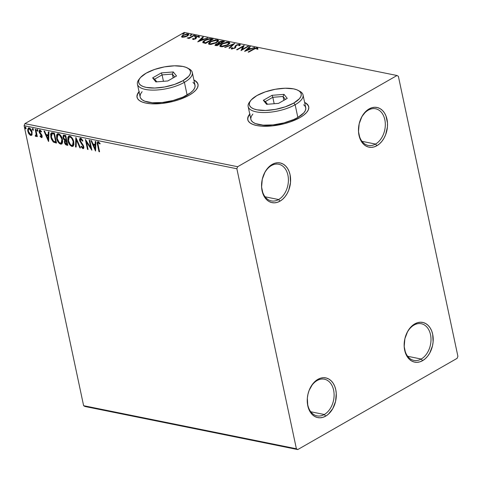 <?xml version="1.0" encoding="UTF-8"?>
<svg xmlns="http://www.w3.org/2000/svg" width="482" height="482" viewBox="0 0 482 482"><rect width="100%" height="100%" fill="white"/><g stroke="black" fill="none" stroke-linecap="round" stroke-linejoin="round"><path stroke-width="0.72" d="M375.514 144.07A18.702 13.153 101.4 0 0 384.829 119.705A18.702 13.153 101.4 0 0 368.302 110.131L369.085 108.932A20.256 14.249 -78.6 0 1 386.992 119.307A20.256 14.249 -78.6 0 1 376.9 145.703L375.514 144.07L361.982 141.328L375.514 144.07A18.702 13.153 -78.6 0 1 368.194 145.425A18.702 13.153 -78.6 0 1 358.608 127.248A18.702 13.153 101.4 0 0 375.514 144.07L376.9 145.703L374.092 146.914L371.248 147.371L368.465 147.058L365.856 145.986L363.524 144.196L361.554 141.756L360.024 138.762L358.5 131.592L359.18 123.766L361.964 116.481L366.428 110.848L369.085 108.932L371.893 107.721L374.737 107.269L377.52 107.582L380.129 108.655L382.461 110.444L384.431 112.878L385.962 115.873L387.486 123.049L387.42 126.953L385.654 134.653L384.015 138.153L381.961 141.238L379.557 143.787L376.9 145.703A20.256 14.249 -78.6 0 1 358.596 127.369A20.256 14.249 -78.6 0 1 359.747 121.675A20.256 14.249 -78.6 0 1 369.085 108.932L368.302 110.131A18.702 13.153 -78.6 0 1 375.617 108.769A18.702 13.153 -78.6 0 1 385.323 124.609A18.702 13.153 -78.6 0 1 375.514 144.07M262.798 177.274A18.702 13.153 -78.6 0 1 271.39 165.597A18.702 13.153 -78.6 0 1 278.71 164.242A18.702 13.153 -78.6 0 1 288.411 180.081A18.702 13.153 -78.6 0 1 278.608 199.542A18.702 13.153 101.4 0 0 287.917 175.171A18.702 13.153 101.4 0 0 271.39 165.597L272.173 164.404A20.256 14.249 -78.6 0 1 290.08 174.779A20.256 14.249 -78.6 0 1 279.994 201.175L278.608 199.542L265.076 196.801L278.608 199.542A18.702 13.153 -78.6 0 1 271.288 200.898A18.702 13.153 -78.6 0 1 261.696 182.72M324.296 414.502A18.702 13.153 101.4 0 0 333.61 390.137A18.702 13.153 101.4 0 0 317.084 380.563L317.867 379.364A20.256 14.249 -78.6 0 1 335.773 389.739A20.256 14.249 -78.6 0 1 325.681 416.135L324.296 414.502L310.769 411.761L324.296 414.502A18.702 13.153 -78.6 0 1 316.981 415.858A18.702 13.153 -78.6 0 1 307.389 397.68A18.702 13.153 101.4 0 0 324.296 414.502L325.681 416.135L322.88 417.346L320.03 417.804L317.246 417.49L314.644 416.418L312.306 414.628L310.336 412.188L308.811 409.194L307.775 405.766L307.347 398.12L307.968 394.198L309.113 390.414L312.806 383.829L315.21 381.28L317.867 379.364L320.675 378.153L323.524 377.701L326.302 378.015L328.911 379.087L331.242 380.876L333.213 383.311L334.743 386.305L335.773 389.739L336.267 393.481L335.586 401.301L332.803 408.585L328.338 414.219L325.681 416.135A20.256 14.249 -78.6 0 1 307.377 397.801A20.256 14.249 -78.6 0 1 308.528 392.107A20.256 14.249 -78.6 0 1 317.867 379.364L317.084 380.563A18.702 13.153 -78.6 0 1 324.398 379.201A18.702 13.153 -78.6 0 1 334.104 395.041A18.702 13.153 -78.6 0 1 324.296 414.502M421.208 359.03A18.702 13.153 101.4 0 0 430.516 334.665A18.702 13.153 101.4 0 0 413.99 325.091L414.773 323.892A20.256 14.249 -78.6 0 1 432.679 334.267A20.256 14.249 -78.6 0 1 422.594 360.663L421.208 359.03L407.676 356.294L421.208 359.03A18.702 13.153 -78.6 0 1 413.887 360.385A18.702 13.153 -78.6 0 1 404.296 342.214A18.702 13.153 101.4 0 0 421.208 359.03L422.594 360.663L419.786 361.874L416.936 362.331L414.159 362.018L411.55 360.946L409.218 359.156L407.248 356.716L405.717 353.728L404.193 346.552L404.874 338.726L407.658 331.447L409.718 328.363L412.122 325.814L414.773 323.892L417.581 322.687L420.431 322.229L423.208 322.542L425.817 323.615L428.149 325.404L430.119 327.844L431.649 330.833L432.679 334.267L433.113 341.913L432.493 345.829L429.709 353.113L427.648 356.198L425.245 358.747L422.594 360.663A20.256 14.249 -78.6 0 1 404.284 342.328A20.256 14.249 -78.6 0 1 405.44 336.635A20.256 14.249 -78.6 0 1 414.773 323.892L413.99 325.091A18.702 13.153 -78.6 0 1 421.31 323.735A18.702 13.153 -78.6 0 1 431.01 339.575A18.702 13.153 -78.6 0 1 421.208 359.03M249.815 114.361A31.167 11.622 -12 0 0 247.79 119.825M249.947 113.86L248.23 116.397L247.664 118.813L248.278 121.012L250.038 122.91L252.887 124.434L256.707 125.531L261.358 126.151L272.402 125.892L284.332 123.705L290.062 121.982L299.955 117.596A31.167 11.622 168 0 1 267.727 126.236A31.167 11.622 168 0 1 247.76 119.681A31.167 11.622 168 0 1 249.754 114.077M139.087 91.948A31.167 11.622 -12 0 0 137.069 97.412M139.22 91.447L137.503 93.984L136.936 96.4L137.551 98.599L139.316 100.497L142.16 102.021L145.986 103.118L150.631 103.738L161.675 103.479L173.604 101.292L179.334 99.569L189.227 95.183A31.167 11.622 168 0 1 156.999 103.823A31.167 11.622 168 0 1 137.033 97.268A31.167 11.622 168 0 1 139.027 91.664M296.388 448.766L83.621 405.699L24.1 125.681L236.867 168.754L296.388 448.766L297.762 449.567L457.123 358.349L457.9 356.319L398.379 76.301L397.005 75.505L237.644 166.724L24.877 123.651L184.238 32.433L397.005 75.505L237.644 166.724L236.867 168.754L296.388 448.766L297.762 449.567L457.123 358.349L457.9 356.319L398.379 76.301L397.005 75.505L184.238 32.433L24.877 123.651L24.1 125.681L83.621 405.699L84.995 406.495L297.762 449.567L84.995 406.495L83.621 405.699L296.388 448.766M32.059 134.544L31.914 131.447L30.161 128.471L29.143 127.935L28.275 128.091L27.649 129.977L28.528 133.273L30.252 135.249L31.191 135.442L31.86 134.966L32.083 132.098C31.661 130.044 30.679 128.658 29.143 127.935L28.378 128.025L27.793 131.231L28.908 133.918L30.74 135.424L31.493 135.334L32.059 134.544M35.764 136.442L36.957 135.207L37.18 136.273L36.957 135.207L36.524 135.454L36.753 136.52L37.18 136.273L36.753 136.52L37.337 136.641L35.801 129.405L35.216 129.284L36.18 134.424L36.06 135.309L35.379 135.394L35.264 136.105L36.084 136.4L36.524 135.454L36.753 136.52L37.337 136.641L35.801 129.405L35.216 129.284L36.168 134.183L35.264 136.105L36.09 136.394M42.018 137.358L41.416 137.587L42.193 136.816L41.844 135.044L39.681 131.839L40.03 131.014L41.145 131.948L41.338 131.345L40.307 130.267L39.434 130.2L39.054 131.249L39.307 132.544L41.573 135.996L41.313 136.695L40.277 135.779L40.066 136.328L41.416 137.587L41.844 137.34L40.5 136.081L40.066 136.328L41.826 137.539M52.64 132.815L51.255 132.942L50.604 134.189L51.327 138.991L53.207 141.907L56.508 143.07L54.406 133.171L51.303 132.905L50.755 137.051L53.478 142.118L56.508 143.07L54.406 133.171L52.64 132.815M65.709 135.46L63.256 135.388L62.991 137.599L63.606 139.178L64.727 140.37L64.377 141.75L64.992 143.775L65.986 144.871L67.811 145.359L65.709 135.46L63.449 135.231L62.991 137.599L64.727 140.37L64.468 142.335C64.805 143.895 65.564 144.835 66.739 145.142L67.811 145.359L65.709 135.46M75.939 137.533L75.505 146.92L76.144 147.046L76.397 139.913L79.837 147.793L80.476 147.92L75.837 137.509L75.505 146.92L76.144 147.046L76.397 139.913L79.837 147.793L80.476 147.92L75.939 137.533M89.188 140.214L90.749 147.576L85.386 139.443L87.489 149.342L88.073 149.462L86.507 142.076L91.875 150.227L89.773 140.328L89.188 140.214L90.749 147.576L85.386 139.443L87.489 149.342L88.073 149.462L86.507 142.076L91.875 150.227L89.773 140.328L89.188 140.214M98.22 141.798C97.165 142.076 96.948 143.142 97.563 144.986L97.997 144.739L99.419 151.42L97.997 144.739L97.563 144.986L98.985 151.667L99.419 151.42L98.985 151.667L99.569 151.788L97.912 143.69L98.298 142.811L99.762 143.931L99.895 143.232L98.22 141.798L97.509 141.997L97.25 142.823L98.985 151.667L99.569 151.788L98.171 145.203C97.738 143.955 97.828 143.16 98.442 142.817L99.762 143.931L99.895 143.232L98.22 141.798L97.677 141.859L98.105 141.612M95.575 150.98L95.906 141.575L95.273 141.443L95.165 144.461L93.032 144.028L91.574 140.696L90.941 140.569L95.478 150.962L95.906 141.575L95.273 141.443L95.165 144.461L93.032 144.028L91.574 140.696L90.941 140.569L95.575 150.98M83.567 148.42L82.874 148.649C83.735 148.583 84.025 147.902 83.741 146.618L80.253 140.738L81.392 139.027L82.934 140.919L81.392 139.027L80.958 139.274L82.5 141.166L82.868 140.762L80.524 138.232L79.699 138.918L79.789 141.069L82.747 145.504L83.217 146.974L82.747 147.649L81.38 146.16L81.048 146.679L82.874 148.649L83.476 148.504L83.832 147.402L83.326 145.431L80.223 140.569L80.283 139.66L80.843 139.262L82.5 141.166L82.868 140.762L81.356 138.569L80.126 138.328L80.554 138.081M73.764 141.786L72.824 139.105L71.131 136.792L69.733 136.032L68.552 136.279L67.902 137.388L67.841 140.208L68.727 143.064L69.932 145.01L71.643 146.347L73.162 146.173L73.903 144.648L73.764 141.786C73.192 138.973 71.848 137.057 69.733 136.032L68.727 136.159L67.932 140.648C68.498 143.497 69.854 145.431 71.993 146.45L72.951 146.323L73.764 141.786M62.461 139.497L61.527 136.822L59.828 134.502L58.436 133.743L57.256 133.996L56.599 135.105L56.629 138.364L57.424 140.774L59.28 143.407L60.865 144.19L62.106 143.63L62.654 141.925L62.461 139.497C61.889 136.683 60.551 134.767 58.436 133.743L57.424 133.869L56.629 138.364C57.195 141.214 58.551 143.142 60.69 144.16L61.648 144.034L62.461 139.497M48.622 141.473L48.953 132.068L48.314 131.941L48.206 134.954L46.073 134.52L44.621 131.188L43.983 131.062L48.519 141.455L48.953 132.068L48.314 131.941L48.206 134.954L46.073 134.52L44.621 131.188L43.983 131.062L48.622 141.473M37.915 130.959L37.253 130.032L36.825 130.279L37.488 131.206L37.777 131.038L37.488 131.206L37.801 130.477L37.138 129.556L36.789 130.001L37.06 130.851L37.59 131.206L37.831 130.761L36.963 129.58M33.439 130.05L32.776 129.128L32.342 129.375L33.005 130.297L33.294 130.128L33.005 130.297L33.318 129.574L32.656 128.646L32.312 129.092L32.577 129.941L33.107 130.303L33.342 129.712L32.481 128.67M26.13 128.574L25.468 127.646L25.034 127.893L25.697 128.821L25.992 128.652L25.697 128.821L26.01 128.091L25.347 127.17L25.004 127.616L25.275 128.465L25.805 128.821L26.046 128.375L25.172 127.194M181.762 37L181.66 36.385L182.329 37.222L186.185 36.578L188.185 35.439L188.709 34.3L186.823 33.921L182.564 35.451L181.66 36.385L181.919 37.096L184.817 37.024L187.335 36.017L188.763 34.433L188.028 33.963L183.052 35.15L181.606 36.74M194.559 35.355L193.975 35.24L189.673 37.56L187.094 38.042L189.275 37.927L188.462 38.391L189.052 38.512L194.559 35.355L193.975 35.24L190.143 37.361L187.094 38.042L189.275 37.927L188.462 38.391L189.052 38.512L194.559 35.355M192.77 39.301L192.661 38.711L193.288 39.422L195.77 38.656L196.301 38.108L196.21 37.234L196.951 36.74L199.265 36.813L198.807 36.144L196.963 36.373L195.439 37.198L194.951 38.681L193.788 39.006L193.475 38.506L192.661 38.711L193.005 39.385L195.559 38.783L196.222 38.259L196.596 36.909L198.198 36.542L198.421 37.036L199.331 36.505L199.452 37.072M211.399 38.765L208.935 38.741L206.278 39.554L203.531 41.145L202.771 42.434L205.627 43.44L213.165 39.126L211.399 38.765L211.52 39.331L212.466 39.524L211.52 39.331L211.399 38.765C209.098 38.512 206.905 39.018 204.814 40.283C203.181 41.145 202.554 41.946 202.94 42.681L205.627 43.44L213.165 39.126L211.399 38.765M224.467 41.41L222.021 41.048L219.888 41.548L218.346 42.446L218.286 43.314L215.972 44.085L215.05 45.151L216.93 45.724L224.467 41.41L222.949 41.103L219.015 41.964L218.286 43.314L215.972 44.085L215.032 45.085L216.93 45.724L224.467 41.41M234.698 43.482L224.624 47.284L225.263 47.411L232.824 44.513L228.956 48.164L229.595 48.29L234.698 43.482L224.624 47.284L225.263 47.411L232.824 44.513L228.956 48.164L229.595 48.29L234.698 43.482M247.947 46.164L242.338 49.375L244.145 45.392L236.608 49.712L237.192 49.827L242.814 46.609L240.994 50.598L248.531 46.284L247.947 46.164L248.031 46.567L247.947 46.164L242.338 49.375L244.145 45.392L236.608 49.712L237.192 49.827L242.814 46.609L240.994 50.598L248.531 46.284L247.947 46.164M256.665 48.417L257.346 48.459L257.225 47.893L253.195 49.122L253.279 49.526L253.195 49.122L248.103 52.038L248.688 52.152L255.291 48.489L256.551 48.363L256.912 48.953L257.792 48.682L257.762 48.212L256.996 47.857L254.845 48.266L248.103 52.038L248.688 52.152L253.701 49.285L256.454 48.339L256.912 48.953L257.804 48.321M299.955 117.596L303.738 115.108L306.546 112.547L308.263 110.01L308.823 107.594L308.209 105.395L306.45 103.497L304.624 102.413A31.167 11.622 168 0 1 308.727 106.721A31.167 11.622 168 0 1 299.955 117.596M189.227 95.183L193.011 92.695L195.819 90.134L197.536 87.591L198.096 85.181L197.487 82.982L195.722 81.084L193.903 80A31.167 11.622 168 0 1 198 84.308A31.167 11.622 168 0 1 189.227 95.183M244.693 51.345L254.665 47.525L250.833 48.622L248.7 48.188L250.333 46.646L249.7 46.519L244.597 51.327L254.665 47.525L250.833 48.622L248.7 48.188L250.333 46.646L249.7 46.519L244.693 51.345M231.456 48.778L231.553 47.851L231.746 48.875L234.861 48.146L235.71 47.423L236.09 45.778L236.638 45.314L238.976 44.796L238.909 45.76L239.771 45.633L240.259 44.724L239.705 44.35L236.867 44.808L235.102 46.031L234.836 47.489L234.246 48.043L232.716 48.459L232.27 48.308L232.475 47.676L231.553 47.851L231.264 48.447L231.908 48.899L235.144 47.971L235.746 47.363L236.017 45.892L236.885 45.188L238.976 44.796L239.277 45.212L238.909 45.76L239.771 45.633L240.253 44.712L239.705 44.35L240.199 45.049M227.745 44.971L229.336 43.76L229.655 42.603L227.064 42.091L222.214 43.615L220.666 44.615L219.846 45.838L220.539 46.591L222.557 46.7L227.396 45.163L229.721 42.778L228.739 42.127L221.865 43.808L219.852 46.007L220.864 46.67L227.745 44.971M216.442 42.681L218.039 41.47L218.352 40.319L215.761 39.801L210.911 41.325L209.369 42.326L208.543 43.549L209.242 44.302L210.971 44.44L216.093 42.874L218.418 40.488L217.442 39.837L210.562 41.518L208.555 43.723L209.562 44.386L216.442 42.681M197.734 41.844L207.712 38.018L203.874 39.114L201.741 38.687L203.38 37.144L202.741 37.012L197.734 41.844L207.712 38.018L203.874 39.114L201.741 38.687L203.38 37.144L202.741 37.012L197.734 41.844M195.879 36.036L196.168 35.656L195.746 35.572L194.608 36.102L195.632 36.156L196.017 35.578L194.903 35.837L194.764 36.295L195.879 36.036L196.017 35.578M191.396 35.132L191.685 34.746L191.27 34.662L190.125 35.192L191.149 35.246L191.535 34.674L190.42 34.933L190.282 35.391L191.396 35.132L191.535 34.674M184.088 33.65L184.383 33.27L183.961 33.186L182.823 33.716L183.847 33.77L184.232 33.192L183.118 33.451L182.973 33.909L184.088 33.65L184.232 33.192M261.696 182.726A18.702 13.153 101.4 0 0 278.608 199.542L279.994 201.175L277.186 202.386L274.336 202.844L271.559 202.53L268.95 201.458L266.618 199.668L264.648 197.228L263.118 194.234L261.593 187.064L262.274 179.238L265.058 171.953L267.118 168.869L269.522 166.32L272.173 164.404L274.981 163.193L277.831 162.735L280.614 163.055L283.217 164.121L285.549 165.916L287.519 168.351L289.049 171.345L290.08 174.779L290.513 182.425L288.748 190.125L287.109 193.625L285.049 196.71L282.645 199.259L279.994 201.175A20.256 14.249 -78.6 0 1 261.684 182.841A20.256 14.249 -78.6 0 1 262.841 177.147A20.256 14.249 -78.6 0 1 272.173 164.404L271.39 165.597A18.702 13.153 101.4 0 0 262.804 177.256M198.03 84.452A31.167 11.622 -12 0 0 193.963 80.283M197.548 83.266L195.782 81.368M139.28 91.731L137.563 94.267L136.996 96.683M308.757 106.871A31.167 11.622 -12 0 0 304.684 102.696M308.269 105.679L306.51 103.781M250.007 114.144L248.29 116.68L247.724 119.096M405.398 336.761A18.702 13.153 -78.6 0 1 413.99 325.091A18.702 13.153 101.4 0 0 405.404 336.743M308.492 392.234A18.702 13.153 -78.6 0 1 317.084 380.563A18.702 13.153 101.4 0 0 308.498 392.215M359.705 121.801A18.702 13.153 -78.6 0 1 368.302 110.131A18.702 13.153 101.4 0 0 359.711 121.783M236.867 168.754L24.1 125.681L24.877 123.651L237.644 166.724L236.867 168.754M257.792 48.682L257.225 47.893L257.346 48.459L257.912 49.248M256.731 48.477L256.912 48.953M257.882 48.778L256.285 48.453M245.706 50.959L249.821 47.085L249.7 46.519L249.863 47.091L245.706 50.959M248.82 48.754L248.7 48.188L248.82 48.754L250.544 49.104L248.82 48.754M250.905 48.965L250.833 48.622L250.905 48.965M254.104 47.742L254.032 47.399L254.104 47.742M246.465 50.297L248.176 48.682L249.809 49.013L249.887 49.357L249.809 49.013L246.465 50.297L246.537 50.64L248.176 48.682L249.809 49.013L246.465 50.297M241.355 50.387L242.934 47.176L242.814 46.609L242.934 47.176L241.355 50.387M242.85 46.772L243.916 46.164L242.85 46.772M242.422 49.779L242.338 49.375L242.422 49.779M238.976 44.796L239.415 45.688M231.39 49.116L231.27 48.549L231.746 48.875M234.933 48.098L234.867 47.417L234.324 48.411L234.246 48.043L232.523 48.435L232.619 48.887L232.475 47.676L231.553 47.851L231.673 48.411L232.252 48.302L231.444 48.803M232.523 48.435L232.234 48.23L232.42 48.905M239.174 44.868L239.825 44.91L239.705 44.35L236.066 45.188L236.168 45.682L236.066 45.188L234.897 46.838L234.987 47.977L234.897 46.838L235.017 47.405L236.186 45.754L235.222 46.597L235.005 47.832M240.211 45.055L238.952 44.88M235.59 46.176L235.222 46.597M229.553 48.278L232.945 45.079L232.824 44.513L232.945 45.079L229.553 48.278M232.872 44.736L233.704 44.416L232.872 44.736M219.985 46.266L221.16 44.898M221.955 44.23L221.865 43.808L221.955 44.23M228.155 42.615L228.86 42.693L228.739 42.127L228.86 42.693L229.709 43.085M229.775 43.169L228.088 42.615M221.34 44.772L219.967 46.399M228.823 43.525L228.558 44.452M221.6 46.76L220.955 46.17M221.612 46.224L220.846 45.669L222.449 43.928L227.986 42.573L228.751 43.085L227.239 45.242L227.155 44.856L221.612 46.224L221.72 46.748L220.925 45.23L223.021 43.621L226.63 42.543L228.703 42.958L228.438 43.886L226.582 45.157L223.907 46.091L221.612 46.224M220.846 45.669L221.551 46.748M228.564 44.446L228.751 43.085M215.255 45.326L216.569 44.193L219.232 43.723L219.617 44.187L219.533 43.784L217.117 45.163L216.508 45.043L216.629 45.609L216.153 45.392L216.31 45.019M216.075 44.573L215.972 44.085L216.075 44.573M218.358 43.639L218.286 43.314L218.358 43.639M218.069 43.012L218.286 43.314M218.25 43.278L218.997 42.615M219.117 42.446L219.015 41.964L219.117 42.446M222.467 41.609L223.07 41.669L222.949 41.103L223.07 41.669L223.768 41.814L222.142 41.609M219.135 42.53L218.189 43.428M216.093 44.651L215.267 45.302M219.171 43.043L219.394 42.211L221.449 41.512L223.106 41.735L223.196 42.139L223.106 41.735L220.304 43.338L218.967 42.814L219.292 43.609L219.171 43.043L219.292 43.609L220.129 43.844L220.009 43.278L219.171 43.043L219.599 42.085L223.106 41.735L220.304 43.338L220.395 43.742L220.009 43.278L220.19 43.856L219.165 43.519L219.208 43.043M217.002 45.682L216.629 45.609L217.002 45.682M217.201 45.567L217.117 45.163L217.201 45.567M216.508 45.043L216.008 44.772L216.629 45.609L216.858 44.043L219.533 43.784L217.117 45.163L216.008 44.712M208.682 43.983L209.857 42.609M210.652 41.946L210.562 41.518L210.652 41.946M216.858 40.325L217.563 40.404L217.442 39.837L217.563 40.404L218.412 40.801M218.473 40.886L216.786 40.325M210.038 42.482L208.664 44.115M217.442 41.133L217.262 42.163L217.454 40.801L215.942 42.958L215.858 42.567L210.309 43.934L209.543 43.386L211.146 41.639L216.689 40.289L217.454 40.801M210.297 44.471L209.827 44.236M209.543 43.386L210.248 44.458M210.423 44.458L210.309 43.934L210.423 44.458M202.898 42.645L205.398 40.398L209.423 39.114L211.809 39.446L205.814 42.88L205.904 43.284L205.434 42.802L205.555 43.368L204.374 43.055L203.88 42.482M204.904 40.699L204.814 40.283L204.904 40.699M204.434 41.151L202.88 42.717M211.893 39.849L211.809 39.446L211.893 39.849M205.434 42.802L203.964 42.338L204.085 42.904L205.555 43.368L205.434 42.802L203.766 42.061L204.085 42.904L203.964 42.338C203.573 41.759 204.055 41.109 205.398 40.398L208.718 39.181L211.809 39.446L205.434 42.802M198.753 41.452L202.862 37.578L202.741 37.012L202.904 37.59L198.753 41.452M201.862 39.247L201.741 38.687L201.862 39.247L203.591 39.596L201.862 39.247M203.952 39.458L203.874 39.114L203.952 39.458M207.146 38.235L207.073 37.891L207.146 38.235M199.506 40.789L201.217 39.175L202.856 39.506L202.928 39.855L202.856 39.506L199.506 40.789L199.578 41.133L201.217 39.175L202.856 39.506L199.506 40.789M195.427 38.934L195.324 37.331L195.415 38.867L195.306 38.367L195.029 39.048L194.951 38.681L193.643 38.994L193.728 39.397L193.475 38.506L192.661 38.711L193.005 39.385M192.661 38.711L192.782 39.277L193.475 39.102L192.746 39.379M193.643 38.994L193.475 38.506M193.565 39.144L193.764 39.554M195.415 38.488L195.987 36.807L195.324 37.331L195.306 38.367M195.324 37.331L195.367 38.349M198.445 36.674L198.927 36.71L198.807 36.144L195.987 36.807L196.18 37.331M199.265 36.813L198.807 36.144L199.385 37.379M198.198 36.542L198.421 37.036M196.222 38.259L196.21 37.234M199.415 36.975L198.247 36.686M196.252 37.295L195.445 37.897M194.903 35.837L194.764 36.295M189.36 38.331L189.275 37.927L189.36 38.331M188.058 38.235L187.962 37.765L188.058 38.235M188.197 38.211L188.125 37.873L188.197 38.211M190.239 37.831L190.143 37.361L190.239 37.831M192.21 36.704L192.119 36.301L192.21 36.704M194.059 35.644L193.975 35.24L194.059 35.644M189.794 38.126L189.287 38.295M190.42 34.933L190.282 35.391M181.66 36.385L181.78 36.951L183.172 35.716M183.142 35.584L183.052 35.15L183.142 35.584M187.691 34.469L188.149 34.529L188.028 33.963L188.727 34.758M188.751 34.776L187.594 34.463M182.684 36.017L181.732 37.09M187.956 35.18L187.516 36.029M182.817 37.295L182.636 36.933M183.003 36.837L182.594 36.15L184.028 35.059L186.444 34.33L187.835 34.614L186.841 36.283L186.757 35.897L183.003 36.837C182.232 36.451 182.449 35.933 183.642 35.264L187.353 34.349L187.872 34.704L186.757 35.897L183.003 36.837L183.1 37.289L182.515 36.505L182.792 37.283M187.841 35.704L187.872 34.704M183.118 33.451L182.973 33.909M211.146 41.639L215.333 40.259L216.942 40.349L217.46 40.958L215.575 42.723L211.676 43.952L210.176 43.904L209.531 43.314L211.146 41.639M203.964 42.338L204.037 41.416M97.942 141.75L97.997 144.739L97.918 141.78M100.19 143.684L99.286 142.786L98.852 143.034L99.286 142.786L98.87 142.57L98.442 142.817L98.973 142.6L99.973 143.449M95.611 150.029L91.532 140.684L95.611 150.029M95.593 144.214L95.165 144.461L95.593 144.214L95.689 141.527L95.593 144.214M95.454 148.335L95.563 145.178L93.93 144.847L93.496 145.094L95.563 145.178L95.129 145.425L95.563 145.178L95.454 148.335L95.02 148.583L93.496 145.094L95.129 145.425L95.02 148.583L95.454 148.335M91.64 149.113L86.935 141.829L86.507 142.076L86.935 141.829L91.64 149.113M88.001 149.113L87.489 149.342L87.923 149.095L86.049 140.292L88.001 149.113M91.182 147.329L90.749 147.576L91.182 147.329L89.688 140.316L91.182 147.329M80.982 139.093L81.392 139.027L80.958 139.274M82.874 148.649L83.308 148.402L81.482 146.432L81.048 146.679L82.874 148.649L83.368 148.589M83.097 147.39L83.597 146.293L82.663 147.637L81.38 146.16L81.048 146.679L81.506 146.389L82.777 148.149L83.639 148.402M83.392 147.359L82.663 147.637M82.543 145.19L83.163 146.54L83.597 146.293L82.97 144.943L82.543 145.19L82.97 144.943L82.042 143.811L81.609 144.058L82.543 145.19M80.699 138.25C79.705 138.34 79.361 139.123 79.669 140.605L81.609 144.058L82.042 143.811L80.096 140.358L79.669 140.605L80.096 140.358L80.367 138.238M80.5 138.117L80 139.449L80.223 140.822L83.362 145.594L83.404 147.353M80.313 147.558L79.837 147.793L80.271 147.546L76.825 139.666L76.397 139.913L76.825 139.666L80.313 147.558M76.156 146.715L75.505 146.92L75.939 146.673L76.234 138.214L76.156 146.715M73.168 146.173L72.427 146.203C70.282 145.184 68.926 143.25 68.36 140.401L67.932 140.648L68.36 140.401L68.956 136.057M68.33 137.141L68.275 139.961L69.3 143.112L71.011 145.45L72.252 146.16L73.294 146.118M68.986 136.038L68.589 136.526M69.45 137.008L70.264 136.786L71.246 137.195L73.186 139.991L73.758 143.467L73.397 144.63L72.698 145.178M72.722 145.172L73.613 141.425L73.18 141.672L73.613 141.425C73.162 139.178 72.089 137.635 70.402 136.804L69.968 137.051C71.661 137.882 72.728 139.425 73.18 141.672L72.511 145.323L71.752 145.425C70.047 144.582 68.968 143.027 68.516 140.768L69.161 137.159L70.402 136.804L69.161 137.159M67.739 145.01L66.739 145.142L67.167 144.895C65.992 144.588 65.239 143.648 64.895 142.088L64.468 142.335L64.895 142.088L65.16 140.123L64.727 140.37L65.16 140.123L63.425 137.352L62.991 137.599L63.425 137.352L63.684 135.141L63.425 137.352L64.034 138.93L65.16 140.123L64.811 141.503L65.197 143.052L66.04 144.353L67.739 145.01M64.293 135.996L65.769 136.111L66.552 139.792L64.871 139.672L63.576 137.719L63.859 136.243L65.769 136.111L64.672 136.219L65.341 136.358L66.118 140.039L66.552 139.792L65.769 136.111L65.341 136.358L66.118 140.039L64.04 138.852L63.516 137.298L63.865 136.243M65.715 140.774L66.769 140.804L67.444 143.979L66.408 144.1L65.046 142.437L65.287 141.015L66.769 140.804L66.04 140.991L67.01 144.226L67.444 143.979L66.769 140.804L66.335 141.051L67.01 144.226L65.823 143.853L65.221 143.009L65.281 141.021M61.865 143.883L61.124 143.913C58.985 142.895 57.629 140.967 57.057 138.117L56.629 138.364L57.057 138.117L57.659 133.773M57.033 134.858L56.972 137.671L57.997 140.822L59.714 143.16L60.949 143.871L61.991 143.835M57.683 133.749L57.292 134.237M58.147 134.725L58.967 134.496L59.943 134.906L61.883 137.701L62.461 141.184L62.1 142.341L61.401 142.889M61.419 142.883L62.311 139.135L61.877 139.382L62.311 139.135C61.859 136.888 60.792 135.352 59.099 134.52L58.671 134.761C60.358 135.599 61.431 137.135 61.877 139.382L61.208 143.034L60.449 143.142C58.744 142.292 57.665 140.744 57.213 138.485L57.858 134.87L59.099 134.52L57.858 134.87M51.586 132.767L50.984 135.514L52.122 139.569L53.906 141.871L56.436 142.72L55.358 142.841L55.791 142.594L53.906 141.871L53.478 142.118L53.906 141.871L51.188 136.804L50.755 137.051L51.188 136.804L51.544 132.803M52.176 133.713L54.466 133.821L56.141 141.69L54.466 133.821L54.038 134.068L55.707 141.937L56.141 141.69L55.707 141.937L53.586 141.244L51.339 137.171L52.152 133.731M52.225 133.683L54.466 133.821L53.412 133.942L54.038 134.068L55.707 141.937L53.586 141.244L52.104 139.419L51.158 135.749L51.899 133.875M48.652 140.521L44.573 131.182L48.652 140.521M48.64 134.707L48.206 134.954L48.64 134.707L48.736 132.026L48.64 134.707M48.495 138.828L48.604 135.671L46.971 135.34L46.537 135.587L48.604 135.671L48.176 135.918L48.604 135.671L48.495 138.828L48.067 139.075L46.537 135.587L48.176 135.918L48.067 139.075L48.495 138.828M41.681 136.448L41.976 135.587L41.187 136.689L40.277 135.779L40.066 136.328L40.494 136.087L42.091 137.352M41.621 136.442L41.187 136.689M41.265 135.147L41.548 135.834L41.976 135.587L41.699 134.9L41.265 135.147L41.699 134.9L40.952 134.038L40.524 134.285L41.265 135.147M39.566 133.116L40.524 134.285L40.952 134.038L40 132.869L39.566 133.116L40 132.869L39.572 131.713L39.138 131.96L39.566 133.116M41.579 131.7L40.615 130.773L40.181 131.02L41.145 131.948L41.338 131.345L39.476 130.176L39.91 129.929M39.928 130.122L39.138 131.96L39.572 131.713L39.717 130.104M41.416 137.587L42.121 135.912L40 132.761L39.717 132.038L40.615 130.773L40.181 131.02M40.331 130.821L41.368 131.393M39.861 129.953L39.645 132.002L41.789 135.068L41.741 136.448M37.138 129.556L36.825 130.279L37.566 129.309M37.259 129.513L37.861 130.941M36.192 136.195L35.264 136.105L35.74 135.581L36.192 136.195M35.813 135.147L36.295 135.297L35.668 135.575M36.18 135.334L36.596 133.936L36.168 134.183L36.596 133.936L36.162 131.472L35.728 131.719L36.162 131.472L35.716 129.387L36.487 135.062M32.656 128.646L32.342 129.375L32.776 129.128L33.083 128.399M32.776 128.61L33.379 130.032M31.692 135.177L30.74 135.424L31.167 135.177L29.342 133.671L28.908 133.918L29.342 133.671L28.227 130.984L27.793 131.231L28.227 130.984L28.601 127.941M28.709 127.844L28.077 129.73L28.643 132.351L30.197 134.671L31.167 135.177L32.005 135.032M29.131 128.718L30.523 129.001L31.637 130.755L32.029 133.11L31.463 134.237M30.981 134.291C31.963 134.123 32.282 133.267 31.926 131.725L31.499 131.972L31.926 131.725L29.77 128.58L28.793 128.899L29.336 128.827L31.499 131.972C31.848 133.514 31.535 134.37 30.553 134.538L28.378 131.339C28.028 129.803 28.348 128.965 29.336 128.827L29.956 128.634M29.77 128.58L29.336 128.827L30.595 129.833L31.499 131.972L31.601 133.357L31.035 134.484L29.788 134.098L28.504 131.827L28.348 129.568L29.336 128.827M31.258 134.303L30.553 134.538M25.347 127.17L25.034 127.893L25.468 127.646L25.781 126.923M25.474 127.128L26.07 128.555M93.496 145.094L95.129 145.425L95.02 148.583L93.496 145.094M68.516 140.768L68.342 139.37L68.866 137.4L69.836 137.027L71.089 137.671L72.047 138.846L73.18 141.672L73.33 143.714L72.692 145.196L71.613 145.395L70.36 144.534L68.516 140.768M57.213 138.485L57.039 137.081L57.569 135.111L58.533 134.743L59.786 135.382L61.798 139.027L62.027 141.431L61.539 142.762L60.449 143.142L59.063 142.244L57.213 138.485M46.537 135.587L48.176 135.918L48.067 139.075L46.537 135.587M248.164 106.588L250.869 119.319A28.046 10.459 -12 0 0 268.836 125.218A28.046 10.459 -12 0 0 297.846 117.439L295.141 104.715A28.046 10.459 -12 0 0 299.846 91.303L298.195 90.417A26.492 9.881 168 0 1 293.755 103.076L295.141 104.715L297.846 117.439A28.046 10.459 -12 0 0 305.739 107.655L303.033 94.924A28.046 10.459 168 0 1 295.141 104.715A28.046 10.459 168 0 1 266.13 112.493A28.046 10.459 168 0 1 248.164 106.588A28.046 10.459 168 0 1 250.236 101.232A28.046 10.459 -12 0 0 249.604 101.985A28.046 10.459 -12 0 0 261.027 112.451A28.046 10.459 -12 0 0 295.141 104.715L293.755 103.076L299.352 98.786L300.81 96.629L301.292 94.574L300.768 92.707L299.274 91.092L296.852 89.797L293.604 88.863L285.145 88.23L275.192 89.29L265.251 91.881L256.846 95.605A26.492 9.881 168 0 1 298.195 90.417M298.961 90.875A28.046 10.459 168 0 1 303.033 94.924M256.846 95.605L251.243 99.901L249.784 102.057L249.302 104.112L249.827 105.98L251.327 107.594L253.743 108.89L256.99 109.824L265.449 110.45L275.403 109.396L285.344 106.805L293.755 103.076A26.492 9.881 168 0 1 261.533 110.39A26.492 9.881 168 0 1 250.748 100.503A26.492 9.881 168 0 1 256.846 95.605M263.347 100.298L272.053 95.316L284 94.364L287.248 98.388L278.548 103.371L266.594 104.323L263.347 100.298L266.594 104.323L278.548 103.371L287.248 98.388L284 94.364L283.061 96.484L285.428 99.431L283.061 96.484L283.874 100.322L283.061 96.484L284 94.364L272.053 95.316L263.347 100.298L265.353 101.575L272.818 97.304L274.18 103.72L272.818 97.304L283.061 96.484L272.818 97.304L272.053 95.316L272.818 97.304L265.353 101.575L263.347 100.298M250.857 119.271L251.333 120.512L252.917 122.223L255.484 123.597L263.106 125.139L273.047 124.904L283.784 122.94L293.689 119.53L297.846 117.439L303.774 112.896L305.317 110.613L305.823 108.438L305.275 106.456L303.69 104.751M252.833 114.077L251.291 116.361L250.785 118.536M267.516 104.251L265.353 101.575L267.516 104.251M137.436 84.175L140.142 96.906A28.046 10.459 -12 0 0 158.114 102.805A28.046 10.459 -12 0 0 187.118 95.026L184.413 82.302A28.046 10.459 -12 0 0 189.119 68.89L187.474 67.998A26.492 9.881 168 0 1 183.027 80.663L184.413 82.302L187.118 95.026A28.046 10.459 -12 0 0 195.011 85.242L192.306 72.511A28.046 10.459 168 0 1 184.413 82.302A28.046 10.459 168 0 1 155.409 90.074A28.046 10.459 168 0 1 137.436 84.175A28.046 10.459 168 0 1 139.509 78.819A28.046 10.459 -12 0 0 138.876 79.572A28.046 10.459 -12 0 0 150.3 90.038A28.046 10.459 -12 0 0 184.413 82.302L183.027 80.663L188.625 76.373L190.089 74.216L190.565 72.161L190.047 70.294L188.546 68.679L186.124 67.384L182.877 66.45L174.424 65.817L164.464 66.877L154.529 69.468L146.118 73.192A26.492 9.881 168 0 1 187.474 67.998M188.233 68.456A28.046 10.459 168 0 1 192.306 72.511M146.118 73.192L140.515 77.488L139.057 79.644L138.581 81.699L139.099 83.567L140.599 85.181L143.021 86.477L146.269 87.405L154.722 88.037L164.675 86.977L174.617 84.392L183.027 80.663A26.492 9.881 168 0 1 150.812 87.977A26.492 9.881 168 0 1 140.021 78.09A26.492 9.881 168 0 1 146.118 73.192M152.619 77.879L161.325 72.903L173.273 71.945L176.52 75.975L167.82 80.958L155.867 81.91L152.619 77.879L155.867 81.91L167.82 80.958L176.52 75.975L173.273 71.945L172.333 74.071L174.707 77.018L172.333 74.071L173.146 77.909L172.333 74.071L173.273 71.945L161.325 72.903L152.619 77.879L154.632 79.162L162.091 74.891L163.452 81.307L162.091 74.891L172.333 74.071L162.091 74.891L161.325 72.903L162.091 74.891L154.632 79.162L152.619 77.879M140.135 96.858L140.605 98.099L142.196 99.81L144.757 101.184L152.378 102.726L162.32 102.491L173.056 100.521L182.961 97.117L190.523 92.785L193.047 90.477L194.595 88.194L195.102 86.025L194.547 84.043L192.963 82.338M142.106 91.664L140.563 93.948L140.057 96.117M156.789 81.838L154.632 79.162L156.789 81.838M256.894 48.839L257.014 49.405M229.721 42.778L229.842 43.344M215.032 45.085L215.153 45.651M218.418 40.488L218.539 41.054M193.409 38.807L193.529 39.373M195.343 38.078L195.463 38.644M195.24 37.759L195.361 38.325M198.482 36.759L198.602 37.325M196.186 37.463L196.307 38.03M194.595 36.186L194.716 36.753M190.113 35.282L190.233 35.849M182.811 33.8L182.931 34.367M72.511 145.323L72.939 145.076M61.208 143.034L61.642 142.793M249.604 101.985L250.748 100.503M138.876 79.572L140.021 78.09"/></g></svg>
